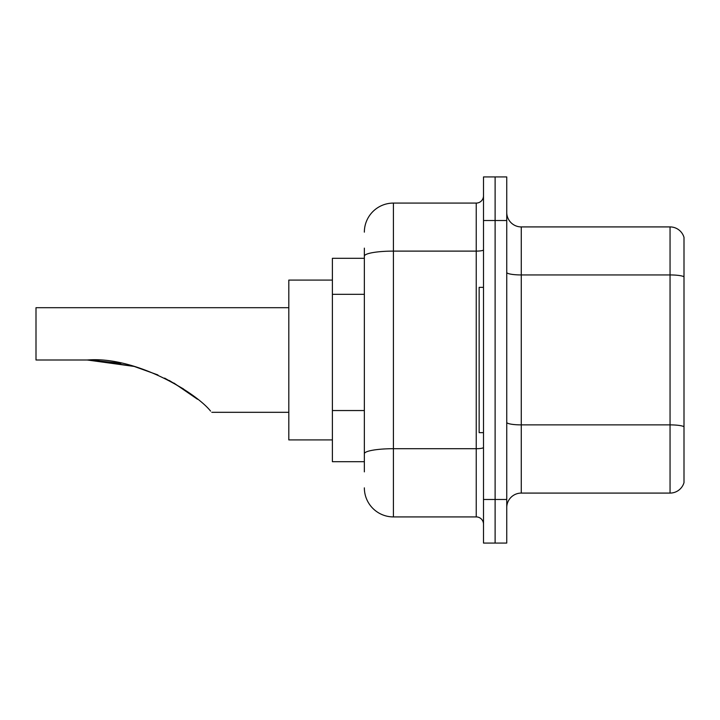 <?xml version="1.0" encoding="UTF-8"?>
<svg xmlns="http://www.w3.org/2000/svg" width="720" height="720" viewBox="0 0 720 720"><rect width="100%" height="100%" fill="white"/><g stroke="black" fill="none" stroke-linecap="round" stroke-linejoin="round"><path stroke-width="1.08" d="M364.356 284.148L364.356 248.13L364.356 258.3L332.397 258.3L332.397 461.7L364.356 461.7M364.356 471.87L364.356 248.13M483.498 499.482L483.498 543.069L495.117 543.069L495.117 499.482L495.117 543.069L506.745 543.069L506.745 499.482L495.117 499.482L495.117 220.518L495.117 499.482L483.498 499.482L483.498 220.518L495.117 220.518L495.117 176.931L495.117 220.518L506.745 220.518L506.745 499.482M506.745 220.518L506.745 176.931L483.498 176.931L483.498 220.518M364.356 232.146A29.061 29.061 0 0 1 393.417 203.085L393.417 516.915L476.235 516.915L476.235 203.085A7.263 7.263 0 0 0 483.498 195.822M393.417 203.085L476.235 203.085M364.356 458.802L364.356 420.714M483.498 524.178A7.263 7.263 0 0 0 476.235 516.915M393.417 516.915A29.061 29.061 0 0 1 364.356 487.854M506.745 507.618A14.526 14.526 0 0 1 521.271 493.083L670.05 493.083L670.05 226.917L521.271 226.917A14.526 14.526 0 0 1 506.745 212.382A14.526 14.526 0 0 0 521.271 226.917L521.271 493.083M684 237.375A14.526 14.526 0 0 0 670.05 226.917A14.526 14.526 0 0 1 684 237.375L684 482.625A14.526 14.526 0 0 1 670.05 493.083M134.19 366.435L157.923 374.949L134.19 366.435L93.951 360.126L134.19 366.435L87.282 360C135.099 356.04 195.219 391.986 210.564 411.066C212.211 412.713 212.211 412.713 210.564 411.066M164.628 378.099L183.609 389.025L164.628 378.099M332.397 280.089L288.81 280.089L288.81 439.911L332.397 439.911M288.81 307.692L36 307.692L36 360L87.282 360M89.748 360.018L120.933 363.276M169.272 380.484L188.487 392.391L197.46 399.231L173.835 383.004M483.498 287.352L479.142 287.352L479.142 432.648L483.498 432.648M364.356 294.318L332.397 294.318M364.356 410.544L332.397 410.544M483.498 447.444A7.263 1.26 0 0 1 476.235 448.704L393.417 448.704A29.061 5.049 180 0 0 364.356 453.753M364.356 256.158A29.061 5.049 180 0 1 393.417 251.109L476.235 251.109A7.263 1.26 0 0 0 483.498 249.849M684 276.75A14.526 2.52 180 0 0 670.05 274.941L521.271 274.941A14.526 2.52 0 0 1 506.745 272.412M684 426.699A14.526 2.52 180 0 0 670.05 424.881L521.271 424.881A14.526 2.52 -0 0 1 506.745 422.352M211.806 412.308L288.81 412.308"/></g></svg>
